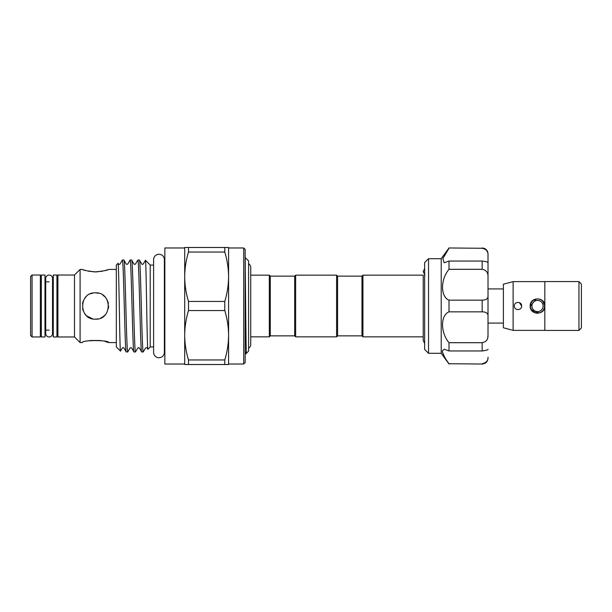 <?xml version="1.0" encoding="UTF-8"?>
<svg xmlns="http://www.w3.org/2000/svg" width="612" height="612" viewBox="0 0 612 612"><rect width="100%" height="100%" fill="white"/><g stroke="black" fill="none" stroke-linecap="round" stroke-linejoin="round"><path stroke-width="0.92" d="M49.128 275.033A3.412 3.412 0 0 0 45.716 278.452L45.716 333.548A3.412 3.412 0 0 0 49.128 336.967A3.412 3.412 0 0 0 52.54 333.548L52.54 278.452A3.412 3.412 0 0 0 49.128 275.033M158.998 254.263A5.386 5.386 0 0 0 153.604 259.649L153.604 352.351A5.386 5.386 0 0 0 158.998 357.737A5.386 5.386 0 0 0 164.383 352.351L164.383 259.649A5.386 5.386 0 0 0 158.998 254.263M44.982 275.033L44.982 336.967L41.325 336.967L41.325 275.033L44.982 275.033M56.931 275.033L56.931 336.967L53.275 336.967L53.275 275.033L56.931 275.033M544.581 306A7.069 7.069 0 0 1 537.512 313.069A7.069 7.069 0 0 1 530.443 306A7.069 7.069 0 0 1 537.512 298.931A7.069 7.069 0 0 1 544.581 306L544.443 307.392M538.904 312.931L531.644 309.94M531.904 306A5.607 5.607 0 0 0 537.512 311.607A5.607 5.607 0 0 0 543.119 306A5.607 5.607 0 0 0 537.512 300.393A5.607 5.607 0 0 0 531.904 306M578.96 281.619L581.4 284.06L581.4 327.94L578.96 330.381M544.825 281.566L578.96 281.566L578.96 330.434L544.825 330.434L544.825 281.566M544.825 330.381L513.131 330.381L503.378 327.772L503.378 284.228L513.131 281.619L544.825 281.619M521.661 306C521.891 310.712 514.134 310.728 514.348 306C514.126 301.28 521.891 301.28 521.661 306L519.389 302.611M542.653 311.202L540.358 312.74M537.497 313.313L534.697 312.755M544.825 306C545.284 315.432 529.747 315.44 530.199 306C529.74 296.56 545.284 296.568 544.825 306L542.691 300.836M503.378 288.933L488.016 288.933M503.378 323.067L488.016 323.067M428.53 353.3L424.629 349.398L424.629 262.602L428.53 258.7L428.53 353.3L441.214 353.3L441.214 258.7L449.009 247.975L482.164 248.265L449.009 247.975M449.009 363.735L482.164 364.025L449.009 363.735C444.993 358.25 442.751 354.019 442.277 351.051L444.19 349.23L449.009 350.951L449.009 342.697C440.411 332.546 440.365 315.272 449.009 311.837L449.009 300.163C440.411 296.759 440.365 279.523 449.009 269.303L449.009 261.049L444.19 262.77L442.858 258.509L449.009 248.265M361.967 335.866L361.967 276.134L362.939 275.155L362.939 336.845L361.967 335.866L337.587 335.866L336.608 336.845L336.608 275.155L295.65 275.155L295.65 336.845L336.608 336.845M270.29 276.134L294.67 276.134L294.67 335.866L270.29 335.866L270.29 276.134L269.318 275.155L250.736 275.155L250.736 267.528A4.338 4.338 0 0 0 248.587 263.78M336.608 275.155L337.587 276.134L337.587 335.866M270.29 335.866L269.318 336.845L269.318 275.155M269.318 336.845L250.736 336.845L250.736 344.472L250.736 267.528M248.587 348.22A4.338 4.338 0 0 0 250.736 344.472M245.251 257.553L245.251 269.555C245.642 295.978 246.039 355.893 246.437 353.254L248.587 351.104L248.587 260.896L245.16 257.553M164.383 347.945A2.44 2.44 0 0 1 164.842 349.375M164.383 264.055A2.44 2.44 0 0 0 164.842 262.625M243.698 247.975L245.16 249.436L245.16 362.564L243.698 364.025L243.698 247.975L228.582 247.975L228.582 276.739C228.505 268.377 227.236 260.146 224.78 252.037L224.78 247.485L188.496 247.485L188.496 252.037L224.78 252.037M30.6 335.498L30.6 276.502L32.061 275.033L32.061 336.967L30.6 335.498M32.061 336.967L40.354 336.967L40.354 275.033L32.061 275.033M57.911 281.864L56.931 281.864M53.275 281.864L52.54 281.864M49.128 281.864L44.982 281.864M41.325 281.864L40.354 281.864M57.911 330.136L56.931 330.136M53.275 330.136L52.54 330.136M49.128 330.136L44.982 330.136M41.325 330.136L40.354 330.136M74.488 336.967L74.488 275.033L57.911 275.033L57.911 336.967L74.488 336.967L80.096 342.575L80.096 269.425L74.488 275.033M97.981 318.921L95.457 319.166C112.447 319.992 112.432 292 95.457 292.834C78.458 292.008 78.481 320 95.457 319.166L98.058 318.906M116.326 269.425L108.622 269.425C107.85 270.221 103.459 271.04 95.457 271.881L92.925 271.789M80.096 269.425L82.291 269.425C83.071 270.221 87.455 271.04 95.457 271.881L98.035 271.782M116.326 342.575L108.622 342.575C109.441 339.928 81.465 339.928 82.291 342.575L80.096 342.575M153.604 265.065L150.215 265.065L145.442 260.284C146.237 257.92 147.048 352.451 147.89 349.261L147.132 347.991C146.888 347.532 146.36 347.532 145.557 347.991L143.254 351.938C141.969 354.769 140.676 257.231 139.383 260.062L137.822 260.062C139.115 257.231 140.408 354.769 141.693 351.938L139.391 347.991C139.138 347.532 138.618 347.532 137.815 347.991L135.512 351.938C134.227 354.769 132.934 257.231 131.641 260.062L130.081 260.062C131.373 257.231 132.666 354.769 133.952 351.938L131.649 347.991C131.412 347.54 130.892 347.54 130.073 347.991L127.77 351.938C126.485 354.769 125.192 257.231 123.899 260.062L122.346 260.062C123.632 257.231 124.925 354.769 126.21 351.938L123.907 347.991C123.624 347.524 123.096 347.524 122.339 347.991L120.503 351.112C119.707 353.43 118.889 260.161 118.047 263.336L118.468 264.009C118.751 264.476 119.279 264.476 120.036 264.009L122.346 260.062M153.604 346.935L150.215 346.935L150.215 265.065M188.496 252.037C186.033 260.169 184.763 268.4 184.694 276.739L184.694 247.975L164.842 247.975L164.842 364.025L184.694 364.025L184.694 335.261C184.77 343.623 186.033 351.854 188.496 359.963L188.496 364.515L224.78 364.515L224.78 359.963L188.496 359.963M243.698 364.025L228.582 364.025L228.582 335.261C228.505 326.892 227.236 318.661 224.78 310.552L224.78 301.448L188.496 301.448L188.496 310.552L224.78 310.552M120.503 351.112L116.326 346.935L116.326 265.065L118.047 263.336M130.081 260.062L127.778 264.009C126.982 264.468 126.455 264.468 126.21 264.009L123.899 260.062M127.77 351.938L126.21 351.938M145.442 260.284L143.262 264.009C142.458 264.468 141.938 264.468 141.686 264.009L139.383 260.062M143.254 351.938L141.693 351.938M137.822 260.062L135.52 264.009C134.716 264.468 134.189 264.468 133.944 264.009L131.641 260.062M135.512 351.938L133.952 351.938M150.215 346.935L147.89 349.261M95.457 292.834L98.761 293.255M102.785 295.068L104.759 296.69L102.793 295.068M106.381 298.656L107.605 300.92M108.186 302.649L108.385 303.537M108.622 306L108.362 308.593L108.622 306M102.793 316.932L100.529 318.148M95.556 292.834L97.538 293.003M106.396 298.679L108.049 302.152M104.721 315.356L102.349 317.215M107.613 269.777L104.767 270.634M102.785 271.101L100.521 271.506M88.113 340.899L90.354 340.502M90.4 340.494L100.513 340.494M104.904 341.404L108.622 342.575M90.346 271.498L88.128 271.101M86.093 270.619L84.846 270.267M84.777 270.244L83.316 269.785M92.817 318.898L88.847 317.391M92.749 318.883L86.896 316.006M86.147 315.31L84.532 313.344M83.309 311.087L82.559 308.632M82.505 303.613L83.309 300.928M84.532 298.656L86.147 296.69M90.4 293.844L92.84 293.094M224.78 359.963C227.243 351.831 228.505 343.6 228.582 335.261L228.582 364.515L224.78 364.515M188.496 310.552C186.033 318.684 184.763 326.915 184.694 335.261L184.694 364.515L188.496 364.515M224.78 247.485L228.582 247.485L228.582 335.261M188.496 301.448C186.033 293.339 184.77 285.108 184.694 276.739L184.694 247.485L188.496 247.485M224.78 301.448C227.243 293.316 228.505 285.085 228.582 276.739M184.694 276.739L184.694 335.261M245.251 269.555L245.16 266.036M245.106 351.563L246.429 353.254L245.16 354.447M449.009 342.697L482.164 342.697C486.219 341.97 488.169 339.461 488.016 335.154L487.741 337.832M449.009 350.951L482.164 350.951L482.164 342.697M449.009 300.163L482.164 300.163C486.219 300.025 488.169 298.641 488.016 296.017L488.016 315.983C488.169 313.352 486.219 311.975 482.164 311.837L482.164 300.163M449.009 311.837L482.164 311.837M449.009 261.049L482.164 261.049C486.219 261.576 488.169 262.135 488.016 262.732L488.016 276.846C488.169 272.539 486.219 270.022 482.164 269.303L482.164 261.049M449.009 269.303L482.164 269.303M442.377 351.923L444.32 356.459M488.016 349.23L488.016 349.268C488.169 349.865 486.219 350.424 482.164 350.951M482.164 363.735C486.219 362.847 488.169 360.675 488.016 357.217L488.016 358.173C487.672 361.73 485.721 363.681 482.164 364.025M488.016 335.154L488.016 315.983M488.016 307.147L488.016 254.783C488.169 251.325 486.219 249.145 482.164 248.265M486.708 250.568L487.749 252.71M482.164 247.975C485.721 248.319 487.672 250.27 488.016 253.827L488.016 254.783M488.016 292.505L488.016 288.428M530.367 304.432L532.302 300.867M513.131 330.381L513.131 281.619M530.443 306L536.12 299.069M441.214 258.7L428.53 258.7M294.67 276.134L295.65 275.155M337.587 276.134L361.967 276.134M362.939 275.155L423.213 275.155L423.213 340.333L423.213 336.845L362.939 336.845M423.213 340.326L424.629 343.539M424.965 275.155L423.213 271.667L424.629 268.461M294.67 335.866L295.65 336.845M441.214 353.3L449.009 364.025"/></g></svg>
